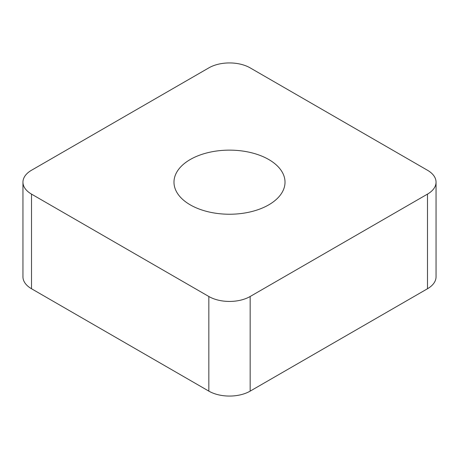 <?xml version="1.0" encoding="UTF-8"?>
<svg xmlns="http://www.w3.org/2000/svg" width="459" height="459" viewBox="0 0 459 459"><rect width="100%" height="100%" fill="white"/><g stroke="black" fill="none" stroke-linecap="round" stroke-linejoin="round"><path stroke-width="0.69" d="M427.49 194.111L250.161 296.497A29.215 16.868 180 0 1 229.5 301.437A29.215 16.868 180 0 1 208.839 296.497L31.51 194.111A29.215 16.868 180 0 1 22.95 182.183A29.215 16.868 180 0 1 31.51 170.255L208.839 67.875A29.215 16.868 180 0 1 229.5 62.935A29.215 16.868 180 0 1 250.161 67.875L427.49 170.255A29.215 16.868 180 0 1 436.05 182.183A29.215 16.868 180 0 1 427.49 194.111L250.161 296.497A29.215 16.868 180 0 1 229.5 301.437A29.215 16.868 180 0 1 208.839 296.497L31.51 194.111A29.215 16.868 180 0 1 31.51 170.255L208.839 67.875A29.215 16.868 180 0 1 229.5 62.935A29.215 16.868 180 0 1 250.161 67.875L427.49 170.255A29.215 16.868 180 0 1 427.49 194.111L427.49 288.745A29.215 16.868 0 0 0 436.05 276.817L436.05 182.183M285.016 182.183A55.516 32.05 0 0 0 229.5 150.133A55.516 32.05 0 0 0 173.984 182.183A55.516 32.05 0 0 0 229.5 214.238A55.516 32.05 0 0 0 285.016 182.183M22.95 182.183L22.95 276.817A29.215 16.868 0 0 0 31.51 288.745L208.839 391.125A29.215 16.868 0 0 0 229.5 396.065A29.215 16.868 0 0 0 250.161 391.125L427.49 288.745M208.839 391.125L208.839 296.497M250.161 296.497L250.161 391.125M31.51 194.111L31.51 288.745"/></g></svg>
